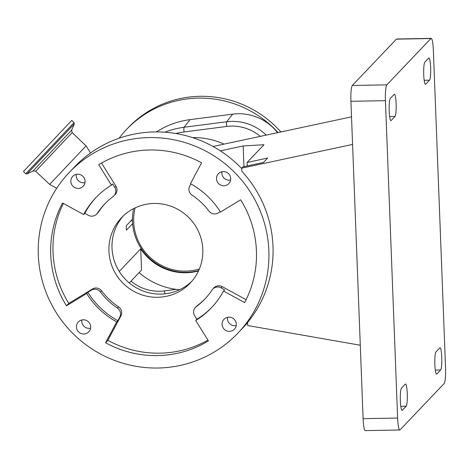 <?xml version="1.0" encoding="UTF-8"?>
<svg xmlns="http://www.w3.org/2000/svg" width="469" height="469" viewBox="0 0 469 469"><rect width="100%" height="100%" fill="white"/><g stroke="black" fill="none" stroke-linecap="round" stroke-linejoin="round"><path stroke-width="0.7" d="M86.067 145.871L49.661 184.387L35.656 171.244L72.156 132.627L86.067 145.871L90.57 152.97M33.123 170.874L71.64 130.118L74.366 123.822L26.991 173.946L33.123 170.874L35.656 171.244M25.772 173.706L23.45 171.513L71.734 120.427L74.055 122.62L25.772 173.706L26.991 173.946M277.56 132.674A48.653 47.68 -136.4 0 0 272.583 127.216A48.653 47.68 -136.4 0 0 232.7 114.119L190.039 119.636A83.523 81.846 -136.4 0 0 156.423 131.906M119.108 138.214A104.61 102.506 43.6 0 1 126.513 129.491A104.61 102.506 43.6 0 1 272.694 127.099A104.61 102.506 43.6 0 1 278.076 132.563M126.513 129.491L128.236 127.679A104.61 102.506 43.6 0 1 274.418 125.287A104.61 102.506 43.6 0 1 280.89 131.959M129.297 282.936L141.544 270.062L140.729 248.834A52.352 51.303 -136.4 0 0 185.859 272.759A52.352 51.303 -136.4 0 0 198.504 270.947M431.187 38.388A13.947 1.976 89 0 1 433.356 50.318L445.55 367.696A13.947 1.976 89 0 1 444.161 383.513L400.075 429.844A13.947 1.976 89 0 1 399.793 429.991A13.947 1.976 89 0 1 397.624 418.055L385.436 100.677L350.918 101.304A13.947 1.976 -91 0 1 352.307 85.487L396.399 39.156A13.947 1.976 -91 0 1 396.674 39.009L431.187 38.388A13.947 1.976 89 0 0 430.911 38.534L396.399 39.156M213.043 146.48L351.516 116.845M399.793 429.991L365.281 430.612A13.947 1.976 -91 0 1 363.112 418.682L350.918 101.304M352.307 85.487L386.819 84.86A13.947 1.976 89 0 0 385.436 100.677M386.819 84.86L430.911 38.534M435.971 351.926L439.805 347.898A11.156 1.577 -91 0 1 440.028 347.781A11.156 1.577 -91 0 1 441.763 357.325A11.156 1.577 -91 0 1 440.649 369.977L436.815 374.004A11.156 1.577 -91 0 1 436.598 374.121A11.156 1.577 -91 0 1 434.833 363.786A11.156 1.577 -91 0 1 435.971 351.926M401.464 388.185L405.298 384.152A11.156 1.577 -91 0 1 405.521 384.035A11.156 1.577 -91 0 1 407.256 393.585A11.156 1.577 -91 0 1 406.148 406.23L402.314 410.264A11.156 1.577 -91 0 1 402.091 410.381A11.156 1.577 -91 0 1 400.327 400.045A11.156 1.577 -91 0 1 401.464 388.185M395.015 116.453L391.181 120.48A11.156 1.577 -91 0 1 390.958 120.597A11.156 1.577 -91 0 1 389.194 110.262A11.156 1.577 -91 0 1 390.331 98.402L394.165 94.369A11.156 1.577 -91 0 1 394.388 94.251A11.156 1.577 -91 0 1 396.123 103.801A11.156 1.577 -91 0 1 395.015 116.453L389.663 116.547M429.522 80.193L425.688 84.221A11.156 1.577 -91 0 1 425.465 84.338A11.156 1.577 -91 0 1 423.7 74.002A11.156 1.577 -91 0 1 424.838 62.143L428.672 58.115A11.156 1.577 -91 0 1 428.895 57.998A11.156 1.577 -91 0 1 430.63 67.542A11.156 1.577 -91 0 1 429.522 80.193L424.169 80.287M360.292 345.231L247.726 325.545L247.609 322.479A116.464 114.125 43.6 0 0 241.799 171.232L241.682 168.16L242.895 166.882L263.449 162.485L267.67 158.053L247.116 162.45L263.983 144.722L243.153 145.976L220.354 150.854M352.577 144.429L241.682 168.16M247.614 322.649A116.464 114.125 43.6 0 1 243.311 327.438L237.947 333.078A116.464 114.125 43.6 0 1 158.006 368.013A116.464 114.125 43.6 0 1 48.694 298.63A116.464 114.125 43.6 0 1 69.213 172.504A116.464 114.125 43.6 0 1 149.154 137.569A116.464 114.125 43.6 0 1 258.466 206.952A116.464 114.125 43.6 0 1 237.947 333.078M69.213 172.504L74.583 166.864A116.464 114.125 43.6 0 1 154.524 131.93A116.464 114.125 43.6 0 1 241.693 168.547M223.877 185.794A7.187 7.047 43.6 0 1 218.396 173.723A7.187 7.047 43.6 0 1 230.08 175.852A7.187 7.047 43.6 0 1 223.877 185.794M229.47 331.378A7.187 7.047 43.6 0 1 223.989 319.307A7.187 7.047 43.6 0 1 235.673 321.435A7.187 7.047 43.6 0 1 229.47 331.378M83.828 334.016A7.187 7.047 43.6 0 1 78.346 321.945A7.187 7.047 43.6 0 1 90.03 324.073A7.187 7.047 43.6 0 1 83.828 334.016M78.235 188.432A7.187 7.047 43.6 0 1 72.754 176.362A7.187 7.047 43.6 0 1 84.438 178.49A7.187 7.047 43.6 0 1 78.235 188.432M111.452 185.12A79.818 78.212 -136.4 0 0 95.764 197.766A79.818 78.212 -136.4 0 0 83.646 214.55L62.535 203.001A103.913 101.826 -136.4 0 0 66.487 305.806L86.683 293.512A79.818 78.212 -136.4 0 0 116.705 321.892L105.578 342.751A103.913 101.826 -136.4 0 0 208.424 340.893L195.708 320.462A79.818 78.212 -136.4 0 0 211.396 307.816A79.818 78.212 -136.4 0 0 223.514 291.032L244.625 302.581A103.913 101.826 -136.4 0 0 240.673 199.776L220.477 212.07A79.818 78.212 -136.4 0 0 190.455 183.69L201.582 162.831A103.913 101.826 -136.4 0 0 149.629 149.986A103.913 101.826 -136.4 0 0 98.736 164.689L111.452 185.12L112.601 183.912L114.776 187.407A6.976 6.836 43.6 0 1 113.135 196.523A69.043 67.653 -136.4 0 0 104.716 203.986A69.043 67.653 -136.4 0 0 97.417 213.155A6.976 6.836 43.6 0 1 88.407 215.312L84.795 213.336L83.646 214.55M230.631 179.99A7.187 7.047 43.6 0 1 221.948 171.73M236.224 325.574A7.187 7.047 43.6 0 1 227.541 317.314M90.581 328.212A7.187 7.047 43.6 0 1 81.899 319.952M84.989 182.629A7.187 7.047 43.6 0 1 76.306 174.368M96.338 197.168A79.818 78.212 -136.4 0 0 84.795 213.336M105.296 203.388A69.043 67.653 -136.4 0 0 98.572 211.947A6.976 6.836 43.6 0 1 97.833 212.873L96.684 214.081M101.521 163.054L115.931 186.199A6.976 6.836 43.6 0 1 115.134 194.565L113.985 195.772M63.362 203.458A103.913 101.826 -136.4 0 0 68.785 303.39L66.487 305.806M87.832 292.304L91.285 290.2A6.976 6.836 43.6 0 1 100.448 292.029A69.043 67.653 -136.4 0 0 117.42 308.069A6.976 6.836 43.6 0 1 119.759 317.114L117.86 320.685A79.818 78.212 -136.4 0 1 87.832 292.304L86.683 293.512M68.785 303.39L92.434 288.992A6.976 6.836 43.6 0 1 101.597 290.821A69.043 67.653 -136.4 0 0 118.569 306.861A6.976 6.836 43.6 0 1 120.914 315.907L107.876 340.336L105.578 342.751M116.705 321.892L117.86 320.685M107.876 340.336A103.913 101.826 -136.4 0 0 207.937 340.107M195.708 320.462L196.857 319.254L194.682 315.76A6.976 6.836 43.6 0 1 196.323 306.638A69.043 67.653 -136.4 0 0 204.742 299.175A69.043 67.653 -136.4 0 0 212.041 290.006A6.976 6.836 43.6 0 1 221.051 287.849L224.663 289.824L223.514 291.032M196.857 319.254A79.818 78.212 -136.4 0 0 211.97 307.207M212.779 289.08L213.928 287.872A6.976 6.836 43.6 0 1 222.2 286.641L246.096 299.709M195.473 307.394L196.628 306.187A6.976 6.836 43.6 0 1 197.478 305.43A69.043 67.653 -136.4 0 0 205.316 298.571M220.248 211.701L218.173 212.961A6.976 6.836 43.6 0 1 209.01 211.138A69.043 67.653 -136.4 0 0 192.038 195.098A6.976 6.836 43.6 0 1 189.699 186.046L190.842 183.901M154.078 203.458A47.422 46.472 43.6 0 1 198.592 231.709A47.422 46.472 43.6 0 1 190.232 283.065A47.422 46.472 43.6 0 1 157.684 297.293A47.422 46.472 43.6 0 1 113.17 269.036A47.422 46.472 43.6 0 1 121.53 217.68A47.422 46.472 43.6 0 1 154.078 203.458M123.101 216.109A47.422 46.472 -136.4 0 0 116.717 266.843A47.422 46.472 -136.4 0 0 160.75 294.069A47.422 46.472 -136.4 0 0 191.727 281.418M247.251 165.95L247.116 162.45M243.95 166.659L243.153 145.976M131.443 220.307A9.966 1.401 177.8 0 1 131.596 220.536A9.966 1.401 177.8 0 1 130.605 221.186M179.539 289.736A69.74 68.339 43.6 0 1 139.117 272.618M140.729 248.834L119.243 271.416M132.61 223.643L126.431 230.138A52.352 51.303 -136.4 0 1 126.261 225.753L132.446 219.258M198.692 270.549A52.305 51.256 43.6 0 1 149.048 257.815A52.305 51.256 43.6 0 1 133.612 208.617M135.142 207.855A50.693 49.673 -136.4 0 0 149.752 257.071A50.693 49.673 -136.4 0 0 199.372 268.977M131.003 281.136A43.295 42.427 -136.4 0 0 164.367 290.903L176.192 289.373M165.024 293.793A4.186 0.651 -97.4 0 1 164.367 290.903M164.871 132.205A82.351 80.697 43.6 0 1 184.041 127.275L226.703 121.758A47.48 46.525 43.6 0 1 265.624 134.533A47.48 46.525 43.6 0 1 266.216 135.101M260.301 136.368A43.295 42.427 -136.4 0 0 226.756 126.448A4.186 0.651 -97.4 0 1 226.703 121.758L232.7 114.119M226.756 126.448L184.094 131.965A4.186 0.651 -97.4 0 1 184.041 127.275L190.039 119.636M184.094 131.965A78.165 76.594 -136.4 0 0 175.799 133.507M192.571 137.616A71.833 70.391 43.6 0 1 224.035 144.13M363.112 418.682L397.624 418.055M440.649 369.977L435.302 370.07M406.148 406.23L400.796 406.33M425.688 84.221L425.236 84.227M391.181 120.48L390.73 120.486M402.314 410.264L401.863 410.269M436.815 374.004L436.369 374.01M98.572 211.947L97.417 213.155M115.931 186.199L114.776 187.407M92.434 288.992L91.285 290.2M101.597 290.821L100.448 292.029M120.914 315.907L119.759 317.114M118.569 306.861L117.42 308.069M222.2 286.641L221.051 287.849M197.478 305.43L196.323 306.638M74.055 122.62L74.366 123.822M71.64 130.118L72.156 132.627M56.685 188.304L49.661 184.387"/></g></svg>
